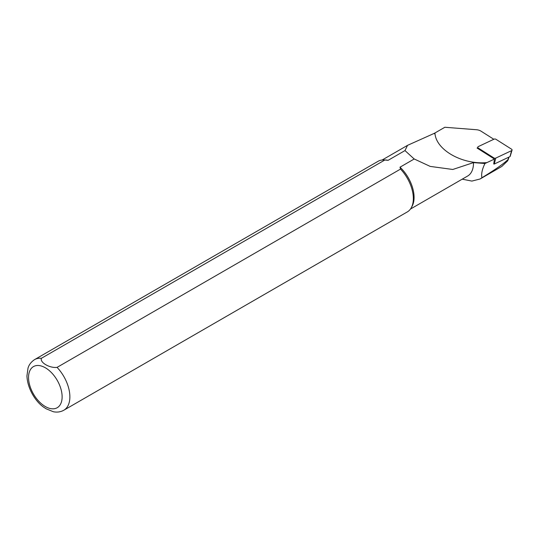 <?xml version="1.0" encoding="UTF-8"?>
<svg xmlns="http://www.w3.org/2000/svg" width="539" height="539" viewBox="0 0 539 539"><rect width="100%" height="100%" fill="white"/><g stroke="black" fill="none" stroke-linecap="round" stroke-linejoin="round"><path stroke-width="0.81" d="M462.213 179.17L471.894 181.084L480.087 178.988L481.9 177.749C481.152 173.902 482.169 169.158 484.959 163.519L494.452 159.066L493.751 163.728M481.9 177.749C495.429 169.515 504.174 163.405 508.129 159.423L508.162 159.834M508.695 157.233L507.677 160.824L501.816 166.443L480.087 178.988M493.818 139.271L481.071 131.193A7.169 4.676 7.5 0 0 476.483 129.731L444.837 127.265L434.946 132.978C435.687 149.855 462.361 164.941 487 162.576M494.452 159.066L477.076 148.05L477.79 147.713M53.078 411.675C56.945 412.524 60.523 412.045 63.824 410.226L407.289 211.935A29.227 16.871 -120 0 0 411.291 207.737A29.227 16.871 -120 0 0 400.531 169.084L57.067 367.382C49.756 368.285 39.839 362.592 41.362 358.314L384.826 160.016A29.227 16.871 -120 0 0 383.701 159.948A29.227 16.871 -120 0 0 378.061 161.316L34.597 359.607C29.349 363.091 28.324 367.187 28.035 368.009L26.95 375.878C27.381 388.531 35.439 401.319 43.322 406.952L46.111 408.784L53.354 411.735M411.291 207.737L412.092 206.275A28.311 16.345 -120 0 0 400.005 167.184L400.531 169.084M42.918 406.642L43.322 406.958M384.826 160.016L388.114 160.319A28.311 16.345 -120 0 0 385.365 159.982L383.701 159.948M410.455 209.051L467.63 176.044A28.311 16.345 -120 0 0 473.485 162.61L452.78 169.475L430.21 166.41L414.221 158.978L400.005 167.184M388.114 160.319L404.984 150.576L407.538 145.348L434.34 133.322A28.675 16.554 -120 0 0 434.218 133.733M484.959 163.519L473.485 162.61M404.984 150.576L414.053 158.877M434.939 132.978L434.34 133.322M495.779 158.095A1.462 0.95 -172.5 0 1 493.913 157.947L478.295 148.05A1.462 0.95 7.5 0 1 477.783 147.302A1.462 0.95 7.5 0 1 478.309 146.581L494.074 139.15A1.462 0.95 7.5 0 1 495.947 139.298L511.565 149.195A1.462 0.95 -172.5 0 1 512.05 150.145A1.462 0.95 -172.5 0 1 511.551 150.657L495.779 158.095L494.25 164.038L493.744 164.004M510.103 156.283L511.551 150.657M494.25 164.038L510.015 156.606M63.824 410.226A29.227 16.871 -120 0 0 57.067 367.382M45.337 406.547A23.743 13.711 -120 0 0 59.876 385.857A23.743 13.711 -120 0 0 30.797 369.067A23.743 13.711 -120 0 0 45.337 406.547M41.362 358.314A29.227 16.871 -120 0 0 34.597 359.607M493.892 158.709L493.913 157.947M478.275 148.811L478.295 148.05M508.136 159.921L508.984 157.092M407.369 145.449L382.144 160.009M477.817 148.528L477.783 147.302M510.15 156.465L512.05 150.145"/></g></svg>
